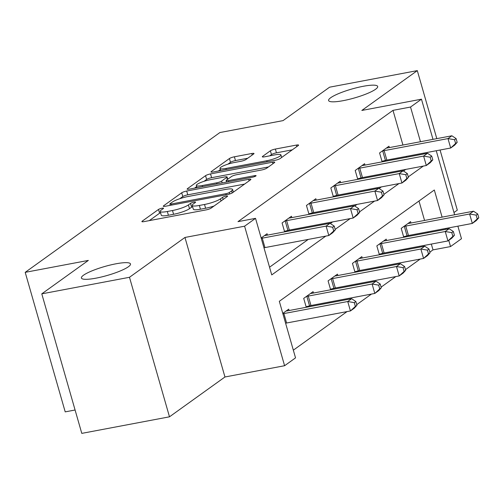 <?xml version="1.0" encoding="UTF-8"?>
<svg xmlns="http://www.w3.org/2000/svg" width="504" height="504" viewBox="0 0 504 504"><rect width="100%" height="100%" fill="white"/><g stroke="black" fill="none" stroke-linecap="round" stroke-linejoin="round"><path stroke-width="0.76" d="M161.992 208.228A2.74 0.498 -16 0 0 158.508 209.45L142.216 221.155A3.919 0.712 -16 0 0 141.895 221.584A3.919 0.712 -16 0 0 144.125 221.602L206.104 209.897A3.919 0.712 -16 0 0 211.082 208.146L227.38 196.447A2.74 0.498 -16 0 0 227.606 196.144A2.74 0.498 -16 0 0 226.044 196.132A2.74 0.498 -16 0 0 222.56 197.354L220.45 198.872A12.531 2.281 -16 0 1 204.523 204.473L199.357 205.449A12.531 2.281 -16 0 1 192.219 205.38A12.531 2.281 -16 0 1 193.246 204.007L195.357 202.495A2.74 0.498 -16 0 0 195.577 202.192A2.74 0.498 -16 0 0 194.021 202.18A2.74 0.498 -16 0 0 190.537 203.402L188.427 204.92A12.531 2.281 -16 0 1 172.5 210.521L167.334 211.497A12.531 2.281 -16 0 1 160.196 211.428A12.531 2.281 -16 0 1 161.223 210.055L163.334 208.543A2.74 0.498 -16 0 0 163.554 208.24A2.74 0.498 -16 0 0 161.992 208.228M160.568 212.726A2.74 0.498 -16 0 0 159.592 213.224L149.272 220.632M192.591 206.678A2.74 0.498 -16 0 0 191.614 207.176L189.504 208.688L188.427 204.92M343.142 100.674A25.534 4.656 -16 0 0 377.685 86.455A25.534 4.656 -16 0 0 363.138 86.31A25.534 4.656 -16 0 0 328.595 100.529A25.534 4.656 -16 0 0 343.142 100.674M95.943 278.17A25.534 4.656 -16 0 0 130.492 263.951A25.534 4.656 -16 0 0 115.945 263.806A25.534 4.656 -16 0 0 81.402 278.025A25.534 4.656 -16 0 0 95.943 278.17M253.682 153.959A3.919 0.712 -16 0 0 254.003 153.531A3.919 0.712 -16 0 0 251.773 153.506L234.385 156.794A3.919 0.712 -16 0 0 229.408 158.546L211.308 171.543A3.919 0.712 -16 0 0 210.987 171.971A3.919 0.712 -16 0 0 213.217 171.99L275.203 160.285A3.919 0.712 -16 0 0 280.18 158.533L298.274 145.536A3.919 0.712 -16 0 0 298.595 145.108A3.919 0.712 -16 0 0 296.365 145.089L275.36 149.052A3.919 0.712 -16 0 0 270.383 150.803L262.641 156.366A3.919 0.712 -16 0 0 262.319 156.794A3.919 0.712 -16 0 0 264.55 156.82L274.964 154.848A10.477 1.909 -16 0 1 280.93 154.911A10.477 1.909 -16 0 1 266.761 160.745L225.956 168.449A10.477 1.909 -16 0 1 219.99 168.393A10.477 1.909 -16 0 1 234.158 162.559L240.962 161.274A3.919 0.712 -16 0 0 245.939 159.522L253.682 153.959M402.935 145.032L392.994 110.357L410.533 107.043L421.47 99.187L432.986 139.356M41.782 293.851L129.484 277.288L169.489 416.814L81.787 433.377L41.782 293.851L88.345 260.417L25.2 272.343L219.895 132.546L283.04 120.62L329.603 87.186L417.306 70.623L361.834 110.452L421.47 99.187M169.489 416.814L224.96 376.986L184.955 237.46L129.484 277.288M184.955 237.46L244.591 226.195L255.528 218.345L271.75 274.907L325.798 236.099M392.994 110.357L237.989 221.653L255.528 218.345M186.688 191.041A3.919 0.712 -16 0 0 181.711 192.793L163.611 205.789A3.919 0.712 -16 0 0 163.29 206.218A3.919 0.712 -16 0 0 165.52 206.243L227.499 194.538A3.919 0.712 -16 0 0 232.476 192.78L250.576 179.789A3.919 0.712 -16 0 0 250.898 179.361A3.919 0.712 -16 0 0 248.667 179.336L186.688 191.041L187.765 194.815A3.919 0.712 -16 0 0 182.788 196.566L179.815 198.702M187.463 188.666L205.556 175.669A3.919 0.712 -16 0 1 210.533 173.918L272.519 162.212A3.919 0.712 -16 0 1 274.749 162.231A3.919 0.712 -16 0 1 274.428 162.66L266.679 168.223A3.919 0.712 -16 0 1 261.702 169.974L236.565 174.724A3.919 0.712 -16 0 0 231.588 176.476L226.453 180.167A3.919 0.712 -16 0 0 226.132 180.596A3.919 0.712 -16 0 0 228.362 180.615L254.533 175.676A2.74 0.498 -16 0 1 256.095 175.688A2.74 0.498 -16 0 1 252.384 177.213L189.372 189.113A3.919 0.712 -16 0 1 187.142 189.094A3.919 0.712 -16 0 1 187.463 188.666L187.639 189.29M453.972 212.543L457.311 210.149L440.068 150.022M436.804 138.632L417.306 70.623M25.2 272.343L65.205 411.869L75.09 410.004M269.539 267.208L308.253 239.413M330.366 223.53L332.627 221.911M354.747 206.029L357.008 204.404M379.121 188.528L381.383 186.902M403.496 171.026L405.758 169.401M406.445 157.267L406.199 156.416M267.473 235.11L267.076 233.736L261.16 237.982M285.825 231.645L287.312 230.574M284.634 231.865L282.076 222.963L291.457 216.235L291.848 217.608M310.199 214.137L311.686 213.072M309.009 214.364L306.457 205.462L315.832 198.733L316.222 200.101M334.58 196.636L336.061 195.571M333.383 196.862L330.832 187.961L340.206 181.226L340.597 182.599M358.955 179.134L360.436 178.069M357.758 179.361L355.207 170.459L364.581 163.724L364.972 165.098M383.33 161.633L384.817 160.568M382.133 161.86L379.581 152.951L388.956 146.223L389.353 147.596M293.328 350.167L347.067 311.585M356.738 304.643L371.442 294.078M381.112 287.135L395.816 276.576M405.487 269.634L420.191 259.075M429.862 252.132L432.999 249.877L431.336 244.075M428.072 232.684L427.827 231.834M424.563 220.45L418.988 201.014M289.101 310.527L288.704 309.154L282.788 313.4M307.453 307.062L308.939 305.991M306.256 307.283L303.704 298.381L313.079 291.652L313.475 293.026M331.827 289.554L333.314 288.49M330.63 289.781L328.079 280.879L337.453 274.151L337.85 275.518M356.202 272.053L357.689 270.988M355.011 272.28L352.454 263.378L361.834 256.643L362.225 258.017M380.577 254.552L382.064 253.487M379.386 254.778L376.834 245.876L386.209 239.142L386.599 240.515M404.958 237.05L406.438 235.985M403.761 237.277L401.209 228.375L410.584 221.64L410.974 223.014M457.878 226.157L461.481 238.713L450.538 246.569L448.755 240.351M432.999 249.877L450.538 246.569M442.103 217.136L434.322 190.002L279.317 301.304L295.539 357.865L284.596 365.721L244.591 226.195M224.96 376.986L284.596 365.721M436.256 150.74L454.614 214.773M423.984 153.953L423.738 153.103M420.475 141.719L410.533 107.043M335.154 229.377L350.173 218.597M359.528 211.875L374.548 201.096M383.903 194.374L398.922 183.588M408.278 176.873L423.297 166.087M445.612 229.37L445.366 228.52M160.196 211.428L161.274 215.202A12.531 2.281 -16 0 0 168.418 215.271L167.334 211.497M189.504 208.688A12.531 2.281 -16 0 1 173.578 214.294L168.418 215.271M192.219 205.38L193.303 209.154A12.531 2.281 -16 0 0 200.441 209.223L199.357 205.449M214.061 206.01A12.531 2.281 -16 0 1 205.607 208.246L200.441 209.223M244.597 184.08L187.765 194.815M170.119 203.666A2.74 0.498 -16 0 0 169.892 203.969A2.74 0.498 -16 0 0 171.454 203.981L225.861 193.706A2.74 0.498 -16 0 0 229.345 192.484L231.569 190.884A12.531 2.281 -16 0 0 232.596 189.51A12.531 2.281 -16 0 0 225.458 189.441L188.269 196.466A12.531 2.281 -16 0 0 172.343 202.072L170.119 203.666M194.519 188.143L196.636 186.625M204.026 181.32L206.64 179.443L205.556 175.669M268.449 166.956L211.617 177.692A3.919 0.712 -16 0 0 206.64 179.443M210.483 179.651A10.477 1.909 -16 0 0 196.308 185.485A10.477 1.909 -16 0 0 202.28 185.541L216.657 182.826A3.919 0.712 -16 0 0 221.634 181.075L226.768 177.383A3.919 0.712 -16 0 0 227.09 176.954A3.919 0.712 -16 0 0 224.86 176.936L210.483 179.651M226.561 182.083L226.132 180.596M292.301 149.833L276.444 152.825A3.919 0.712 -16 0 0 271.467 154.577L269.697 155.843M247.703 158.25L235.469 160.562A3.919 0.712 -16 0 0 230.492 162.313L227.928 164.153M220.336 169.602L218.371 171.02M356.92 305.292L355.843 301.524L354.281 302.646L355.358 306.413L356.92 305.292L354.344 308.139L350.438 310.949L347.735 301.518L351.641 298.714L287.797 310.773A3.988 0.724 164 0 1 286.6 310.937L286.178 310.968M285.604 323.221A3.988 0.724 164 0 1 286.593 323.007L350.438 310.949L355.358 306.413M282.901 313.797A3.988 0.724 164 0 1 283.891 313.576L347.735 301.518L354.281 302.646M351.641 298.714L355.843 301.524M335.299 229.874L334.215 226.107L332.653 227.228L333.736 230.996L335.299 229.874L332.716 232.722L328.81 235.532L326.107 226.101L262.263 238.159A3.988 0.724 -16 0 0 261.274 238.379M332.653 227.228L326.107 226.101L330.013 223.297L266.169 235.355A3.988 0.724 -16 0 1 264.972 235.519L264.55 235.551M333.736 230.996L328.81 235.532L264.965 247.59A3.988 0.724 -16 0 0 263.976 247.804M334.215 226.107L330.013 223.297M381.295 287.79L380.218 284.023L378.655 285.144L379.733 288.912L381.295 287.79L378.718 290.638L374.812 293.441L372.109 284.017L376.016 281.213L312.171 293.271A3.988 0.724 164 0 1 310.974 293.435L310.552 293.467M306.104 306.753L309.544 305.834A3.988 0.724 164 0 1 310.968 305.5L374.812 293.441L379.733 288.912M306.237 296.566L306.841 296.402A3.988 0.724 164 0 1 308.265 296.075L372.109 284.017L378.655 285.144M376.016 281.213L380.218 284.023M405.676 270.289L404.592 266.515L403.03 267.637L404.114 271.41L405.676 270.289L403.093 273.137L399.187 275.94L396.484 266.515L400.39 263.712L336.546 275.77A3.988 0.724 164 0 1 335.349 275.934L334.927 275.965M330.479 289.252L333.919 288.326A3.988 0.724 164 0 1 335.343 287.998L399.187 275.94L404.114 271.41M330.611 279.065L331.216 278.901A3.988 0.724 164 0 1 332.64 278.573L396.484 266.515L403.03 267.637M400.39 263.712L404.592 266.515M359.673 212.373L358.59 208.599L357.027 209.727L358.111 213.494L359.673 212.373L357.097 215.221L353.191 218.024L350.482 208.599L286.637 220.657A3.988 0.724 -16 0 0 285.214 220.985L284.609 221.149M357.027 209.727L350.482 208.599L354.394 205.796L290.543 217.854A3.988 0.724 -16 0 1 289.346 218.018L288.924 218.049M358.111 213.494L353.191 218.024L289.34 230.082A3.988 0.724 -16 0 0 287.916 230.41L284.483 231.336M358.59 208.599L354.394 205.796M384.048 194.872L382.964 191.098L381.402 192.219L382.486 195.993L384.048 194.872L381.471 197.719L377.565 200.523L374.863 191.098L311.012 203.156A3.988 0.724 -16 0 0 309.588 203.484L308.983 203.648M381.402 192.219L374.863 191.098L378.769 188.288L314.918 200.353A3.988 0.724 -16 0 1 313.721 200.516L313.299 200.548M382.486 195.993L377.565 200.523L313.715 212.581A3.988 0.724 -16 0 0 312.291 212.909L308.858 213.835M382.964 191.098L378.769 188.288M430.051 252.787L428.967 249.014L427.405 250.135L428.488 253.909L430.051 252.787L427.474 255.635L423.568 258.439L420.859 249.014L424.765 246.204L360.921 258.262A3.988 0.724 164 0 1 359.724 258.432L359.302 258.464M354.854 271.75L358.294 270.824A3.988 0.724 164 0 1 359.717 270.497L423.568 258.439L428.488 253.909M354.986 261.563L355.591 261.4A3.988 0.724 164 0 1 357.015 261.072L420.859 249.014L427.405 250.135M424.765 246.204L428.967 249.014M454.425 235.28L453.342 231.512L451.779 232.634L452.863 236.407L454.425 235.28L451.849 238.134L447.943 240.937L445.24 231.506L449.146 228.703L385.295 240.761A3.988 0.724 164 0 1 384.098 240.931L383.676 240.956M379.235 254.249L382.668 253.323A3.988 0.724 164 0 1 384.092 252.995L447.943 240.937L452.863 236.407M379.361 244.056L379.966 243.898A3.988 0.724 164 0 1 381.389 243.564L445.24 231.506L451.779 232.634M449.146 228.703L453.342 231.512M478.8 217.778L477.716 214.011L476.154 215.132L477.238 218.9L478.8 217.778L476.223 220.626L472.317 223.436L469.615 214.005L473.521 211.201L409.67 223.259A3.988 0.724 164 0 1 408.473 223.423L408.051 223.455M403.609 236.748L407.049 235.822A3.988 0.724 164 0 1 408.467 235.494L472.317 223.436L477.238 218.9M403.736 226.554L404.34 226.391A3.988 0.724 164 0 1 405.764 226.063L469.615 214.005L476.154 215.132M473.521 211.201L477.716 214.011M408.423 177.37L407.339 173.597L405.777 174.718L406.86 178.492L408.423 177.37L405.846 180.218L401.94 183.021L399.237 173.597L335.387 185.655A3.988 0.724 -16 0 0 333.969 185.982L333.358 186.146M405.777 174.718L399.237 173.597L403.143 170.787L339.293 182.845A3.988 0.724 -16 0 1 338.096 183.015L337.674 183.047M406.86 178.492L401.94 183.021L338.089 195.079A3.988 0.724 -16 0 0 336.672 195.407L333.232 196.333M407.339 173.597L403.143 170.787M432.797 159.863L431.72 156.095L430.158 157.216L431.235 160.984L432.797 159.863L430.221 162.71L426.315 165.52L423.612 156.089L359.761 168.147A3.988 0.724 -16 0 0 358.344 168.475L357.733 168.638M430.158 157.216L423.612 156.089L427.518 153.285L363.674 165.344A3.988 0.724 -16 0 1 362.477 165.507L362.055 165.539M431.235 160.984L426.315 165.52L362.471 177.578A3.988 0.724 -16 0 0 361.047 177.906L357.607 178.832M431.72 156.095L427.518 153.285M457.172 142.361L456.095 138.594L454.532 139.715L455.61 143.482L457.172 142.361L454.595 145.209L450.689 148.012L447.987 138.587L384.142 150.646A3.988 0.724 -16 0 0 382.719 150.973L382.108 151.137M454.532 139.715L447.987 138.587L451.893 135.784L388.049 147.842A3.988 0.724 -16 0 1 386.851 148.006L386.429 148.037M455.61 143.482L450.689 148.012L386.845 160.07A3.988 0.724 -16 0 0 385.421 160.404L381.982 161.33M456.095 138.594L451.893 135.784M159.592 213.224L158.508 209.45M223.165 199.471L222.56 197.354M191.614 207.176L190.537 203.402M173.578 214.294L172.5 210.521M205.607 208.246L204.523 204.473M221.054 200.983L220.45 198.872M142.393 221.773L142.216 221.155M249.102 180.848L248.667 179.336M163.787 206.413L163.611 205.789M182.788 196.566L181.711 192.793M171.763 205.059L171.454 203.981M226.17 194.783L225.861 193.706M229.767 193.958L229.345 192.484M232.168 192.982L231.569 190.884M211.617 177.692L210.533 173.918M272.947 163.724L272.519 162.212M228.671 181.692L228.362 180.615M254.778 176.526L254.533 175.676M202.589 186.619L202.28 185.541M216.966 183.903L216.657 182.826M222.163 182.921L221.634 181.075M227.373 179.5L226.768 177.383M226.264 169.527L225.956 168.449M267.07 161.822L266.761 160.745M262.817 156.99L262.641 156.366M271.467 154.577L270.383 150.803M276.444 152.825L275.36 149.052M296.799 146.601L296.365 145.089M211.491 172.16L211.308 171.543M230.492 162.313L229.408 158.546M235.469 160.562L234.385 156.794M252.208 155.018L251.773 153.506M286.593 323.007L283.891 313.576M262.263 238.159L264.965 247.59M309.544 305.834L306.841 296.402M310.968 305.5L308.265 296.075M333.919 288.326L331.216 278.901M335.343 287.998L332.64 278.573M286.637 220.657L289.34 230.082M285.214 220.985L287.916 230.41M311.012 203.156L313.715 212.581M309.588 203.484L312.291 212.909M358.294 270.824L355.591 261.4M359.717 270.497L357.015 261.072M382.668 253.323L379.966 243.898M384.092 252.995L381.389 243.564M407.049 235.822L404.34 226.391M408.467 235.494L405.764 226.063M335.387 185.655L338.089 195.079M333.969 185.982L336.672 195.407M359.761 168.147L362.471 177.578M358.344 168.475L361.047 177.906M384.142 150.646L386.845 160.07M382.719 150.973L385.421 160.404M170.289 205.342L169.892 203.969M233.352 192.156L232.596 189.51M196.944 187.683L196.308 185.485M227.745 179.235L227.09 176.954M220.62 170.591L219.99 168.393M281.667 157.462L280.93 154.911"/></g></svg>
